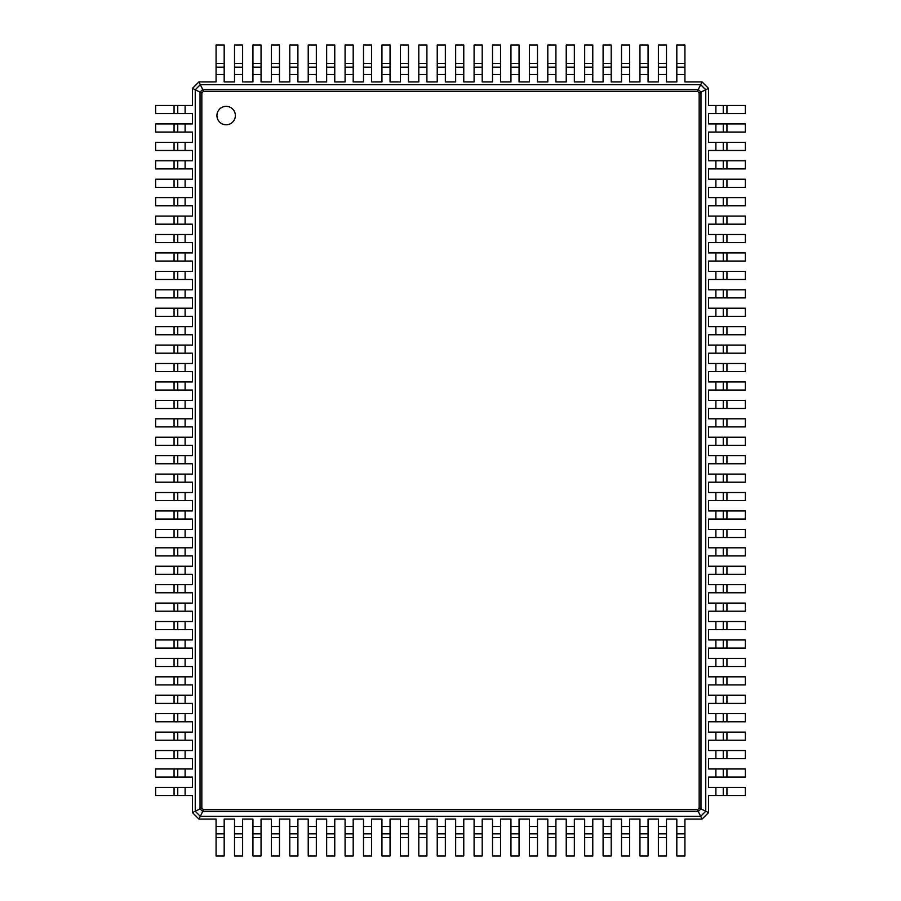 <?xml version="1.0" encoding="UTF-8"?>
<svg xmlns="http://www.w3.org/2000/svg" width="901" height="901" viewBox="0 0 901 901"><rect width="100%" height="100%" fill="white"/><g stroke="black" fill="none" stroke-linecap="round" stroke-linejoin="round"><path stroke-width="1.35" d="M216.071 63.475L224.18 63.475L224.18 45.05L216.071 45.05L216.071 81.912L198.941 81.912L200.315 84.671L700.685 84.671L698.14 89.762M224.18 63.475L224.18 81.912L234.508 81.912L234.508 74.535L242.617 74.535L242.617 81.912L252.933 81.912L252.933 74.535L261.042 74.535L261.042 81.912L271.37 81.912L271.37 74.535L279.479 74.535L279.479 81.912L289.795 81.912L289.795 74.535L297.904 74.535L297.904 81.912L308.221 81.912L308.221 74.535L316.33 74.535L316.33 81.912L326.658 81.912L326.658 74.535L334.767 74.535L334.767 81.912L345.083 81.912L345.083 74.535L353.192 74.535L353.192 81.912L363.508 81.912L363.508 74.535L371.617 74.535L371.617 81.912L381.945 81.912L381.945 74.535L390.054 74.535L390.054 81.912L400.371 81.912L400.371 74.535L408.48 74.535L408.48 81.912L418.796 81.912L418.796 74.535L426.905 74.535L426.905 81.912L437.233 81.912L437.233 74.535L445.342 74.535L445.342 81.912L455.658 81.912L455.658 74.535L463.767 74.535L463.767 81.912L474.095 81.912L474.095 74.535L482.204 74.535L482.204 81.912L492.52 81.912L492.52 74.535L500.629 74.535L500.629 81.912L510.946 81.912L510.946 74.535L519.055 74.535L519.055 81.912L529.383 81.912L529.383 74.535L537.492 74.535L537.492 81.912L547.808 81.912L547.808 74.535L555.917 74.535L555.917 81.912L566.233 81.912L566.233 74.535L574.342 74.535L574.342 81.912L584.67 81.912L584.67 74.535L592.779 74.535L592.779 81.912L603.096 81.912L603.096 74.535L611.205 74.535L611.205 81.912L621.521 81.912L621.521 74.535L629.63 74.535L629.63 81.912L639.958 81.912L639.958 74.535L648.067 74.535L648.067 81.912L658.383 81.912L658.383 74.535L666.492 74.535L666.492 81.912L676.82 81.912L676.82 74.535L684.929 74.535L684.929 81.912L702.059 81.912L708.513 88.354L708.513 105.496L715.89 105.496L715.89 113.605L708.513 113.605L708.513 123.933L715.89 123.933L715.89 132.042L708.513 132.042L708.513 142.358L715.89 142.358L715.89 150.467L708.513 150.467L708.513 160.783L715.89 160.783L715.89 168.892L708.513 168.892L708.513 179.22L715.89 179.22L715.89 187.329L708.513 187.329L708.513 197.646L715.89 197.646L715.89 205.755L708.513 205.755L708.513 216.071L715.89 216.071L715.89 224.18L708.513 224.18L708.513 234.508L715.89 234.508L715.89 242.617L708.513 242.617L708.513 252.933L715.89 252.933L715.89 261.042L708.513 261.042L708.513 271.37L715.89 271.37L715.89 279.479L708.513 279.479L708.513 289.795L715.89 289.795L715.89 297.904L708.513 297.904L708.513 308.221L715.89 308.221L715.89 316.33L708.513 316.33L708.513 326.658L715.89 326.658L715.89 334.767L708.513 334.767L708.513 345.083L715.89 345.083L715.89 353.192L708.513 353.192L708.513 363.508L715.89 363.508L715.89 371.617L708.513 371.617L708.513 381.945L715.89 381.945L715.89 390.054L708.513 390.054L708.513 400.371L715.89 400.371L715.89 408.48L708.513 408.48L708.513 418.796L715.89 418.796L715.89 426.905L708.513 426.905L708.513 437.233L715.89 437.233L715.89 445.342L708.513 445.342L708.513 455.658L715.89 455.658L715.89 463.767L708.513 463.767L708.513 474.095L715.89 474.095L715.89 482.204L708.513 482.204L708.513 492.52L715.89 492.52L715.89 500.629L708.513 500.629L708.513 510.946L715.89 510.946L715.89 519.055L708.513 519.055L708.513 529.383L715.89 529.383L715.89 537.492L708.513 537.492L708.513 547.808L715.89 547.808L715.89 555.917L708.513 555.917L708.513 566.233L715.89 566.233L715.89 574.342L708.513 574.342L708.513 584.67L715.89 584.67L715.89 592.779L708.513 592.779L708.513 603.096L715.89 603.096L715.89 611.205L708.513 611.205L708.513 621.521L715.89 621.521L715.89 629.63L708.513 629.63L708.513 639.958L715.89 639.958L715.89 648.067L708.513 648.067L708.513 658.383L715.89 658.383L715.89 666.492L708.513 666.492L708.513 676.82L715.89 676.82L715.89 684.929L708.513 684.929L708.513 695.245L715.89 695.245L715.89 703.354L708.513 703.354L708.513 713.671L715.89 713.671L715.89 721.78L708.513 721.78L708.513 732.108L715.89 732.108L715.89 740.217L708.513 740.217L708.513 750.533L715.89 750.533L715.89 758.642L708.513 758.642L708.513 768.958L715.89 768.958L715.89 777.067L708.513 777.067L708.513 787.395L715.89 787.395L715.89 795.504L708.513 795.504L708.513 812.646L702.059 819.088L684.929 819.088L684.929 826.465L676.82 826.465L676.82 819.088L666.492 819.088L666.492 826.465L658.383 826.465L658.383 819.088L648.067 819.088L648.067 826.465L639.958 826.465L639.958 819.088L629.63 819.088L629.63 826.465L621.521 826.465L621.521 819.088L611.205 819.088L611.205 826.465L603.096 826.465L603.096 819.088L592.779 819.088L592.779 826.465L584.67 826.465L584.67 819.088L574.342 819.088L574.342 826.465L566.233 826.465L566.233 819.088L555.917 819.088L555.917 826.465L547.808 826.465L547.808 819.088L537.492 819.088L537.492 826.465L529.383 826.465L529.383 819.088L519.055 819.088L519.055 826.465L510.946 826.465L510.946 819.088L500.629 819.088L500.629 826.465L492.52 826.465L492.52 819.088L482.204 819.088L482.204 826.465L474.095 826.465L474.095 819.088L463.767 819.088L463.767 826.465L455.658 826.465L455.658 819.088L445.342 819.088L445.342 826.465L437.233 826.465L437.233 819.088L426.905 819.088L426.905 826.465L418.796 826.465L418.796 819.088L408.48 819.088L408.48 826.465L400.371 826.465L400.371 819.088L390.054 819.088L390.054 826.465L381.945 826.465L381.945 819.088L371.617 819.088L371.617 826.465L363.508 826.465L363.508 819.088L353.192 819.088L353.192 826.465L345.083 826.465L345.083 819.088L334.767 819.088L334.767 826.465L326.658 826.465L326.658 819.088L316.33 819.088L316.33 826.465L308.221 826.465L308.221 819.088L297.904 819.088L297.904 826.465L289.795 826.465L289.795 819.088L279.479 819.088L279.479 826.465L271.37 826.465L271.37 819.088L261.042 819.088L261.042 826.465L252.933 826.465L252.933 819.088L242.617 819.088L242.617 826.465L234.508 826.465L234.508 819.088L224.18 819.088L224.18 826.465L216.071 826.465L216.071 819.088L198.941 819.088L192.487 812.646L192.487 795.504L185.11 795.504L185.11 787.395L192.487 787.395L192.487 777.067L185.11 777.067L185.11 768.958L192.487 768.958L192.487 758.642L185.11 758.642L185.11 750.533L192.487 750.533L192.487 740.217L185.11 740.217L185.11 732.108L192.487 732.108L192.487 721.78L185.11 721.78L185.11 713.671L192.487 713.671L192.487 703.354L185.11 703.354L185.11 695.245L192.487 695.245L192.487 684.929L185.11 684.929L185.11 676.82L192.487 676.82L192.487 666.492L185.11 666.492L185.11 658.383L192.487 658.383L192.487 648.067L185.11 648.067L185.11 639.958L192.487 639.958L192.487 629.63L185.11 629.63L185.11 621.521L192.487 621.521L192.487 611.205L185.11 611.205L185.11 603.096L192.487 603.096L192.487 592.779L185.11 592.779L185.11 584.67L192.487 584.67L192.487 574.342L185.11 574.342L185.11 566.233L192.487 566.233L192.487 555.917L185.11 555.917L185.11 547.808L192.487 547.808L192.487 537.492L185.11 537.492L185.11 529.383L192.487 529.383L192.487 519.055L185.11 519.055L185.11 510.946L192.487 510.946L192.487 500.629L185.11 500.629L185.11 492.52L192.487 492.52L192.487 482.204L185.11 482.204L185.11 474.095L192.487 474.095L192.487 463.767L185.11 463.767L185.11 455.658L192.487 455.658L192.487 445.342L185.11 445.342L185.11 437.233L192.487 437.233L192.487 426.905L185.11 426.905L185.11 418.796L192.487 418.796L192.487 408.48L185.11 408.48L185.11 400.371L192.487 400.371L192.487 390.054L185.11 390.054L185.11 381.945L192.487 381.945L192.487 371.617L185.11 371.617L185.11 363.508L192.487 363.508L192.487 353.192L185.11 353.192L185.11 345.083L192.487 345.083L192.487 334.767L185.11 334.767L185.11 326.658L192.487 326.658L192.487 316.33L185.11 316.33L185.11 308.221L192.487 308.221L192.487 297.904L185.11 297.904L185.11 289.795L192.487 289.795L192.487 279.479L185.11 279.479L185.11 271.37L192.487 271.37L192.487 261.042L185.11 261.042L185.11 252.933L192.487 252.933L192.487 242.617L185.11 242.617L185.11 234.508L192.487 234.508L192.487 224.18L185.11 224.18L185.11 216.071L192.487 216.071L192.487 205.755L185.11 205.755L185.11 197.646L192.487 197.646L192.487 187.329L185.11 187.329L185.11 179.22L192.487 179.22L192.487 168.892L185.11 168.892L185.11 160.783L192.487 160.783L192.487 150.467L185.11 150.467L185.11 142.358L192.487 142.358L192.487 132.042L185.11 132.042L185.11 123.933L192.487 123.933L192.487 113.605L185.11 113.605L185.11 105.496L192.487 105.496L192.487 88.354L198.941 81.912M216.071 67.17L224.18 67.17M698.286 811.542L202.714 811.542L200.033 808.861L200.033 92.139L202.714 89.458L698.286 89.458L700.967 92.139L700.967 808.861L698.286 811.542L697.543 809.74L203.457 809.74L201.835 808.118L201.835 92.882L203.457 91.26L697.543 91.26L699.165 92.882L699.165 808.118L697.543 809.74M192.487 88.354L195.247 89.74L200.315 84.671L202.86 89.762M234.508 63.475L242.617 63.475L242.617 45.05L234.508 45.05L234.508 74.535M676.82 74.535L676.82 45.05L684.929 45.05L684.929 74.535M702.059 81.912L700.685 84.671L705.753 89.74L700.651 92.285M658.383 74.535L658.383 45.05L666.492 45.05L666.492 74.535M242.617 63.475L242.617 74.535M252.933 63.475L261.042 63.475L261.042 45.05L252.933 45.05L252.933 74.535M639.958 74.535L639.958 45.05L648.067 45.05L648.067 74.535M261.042 63.475L261.042 74.535M271.37 63.475L279.479 63.475L279.479 45.05L271.37 45.05L271.37 74.535M621.521 74.535L621.521 45.05L629.63 45.05L629.63 74.535M279.479 63.475L279.479 74.535M289.795 63.475L297.904 63.475L297.904 45.05L289.795 45.05L289.795 74.535M603.096 74.535L603.096 45.05L611.205 45.05L611.205 74.535M297.904 63.475L297.904 74.535M308.221 63.475L316.33 63.475L316.33 45.05L308.221 45.05L308.221 74.535M584.67 74.535L584.67 45.05L592.779 45.05L592.779 74.535M316.33 63.475L316.33 74.535M326.658 63.475L334.767 63.475L334.767 45.05L326.658 45.05L326.658 74.535M566.233 74.535L566.233 45.05L574.342 45.05L574.342 74.535M334.767 63.475L334.767 74.535M345.083 63.475L353.192 63.475L353.192 45.05L345.083 45.05L345.083 74.535M547.808 74.535L547.808 45.05L555.917 45.05L555.917 74.535M353.192 63.475L353.192 74.535M363.508 63.475L371.617 63.475L371.617 45.05L363.508 45.05L363.508 74.535M529.383 74.535L529.383 45.05L537.492 45.05L537.492 74.535M371.617 63.475L371.617 74.535M381.945 63.475L390.054 63.475L390.054 45.05L381.945 45.05L381.945 74.535M510.946 74.535L510.946 45.05L519.055 45.05L519.055 74.535M390.054 63.475L390.054 74.535M400.371 63.475L408.48 63.475L408.48 45.05L400.371 45.05L400.371 74.535M492.52 74.535L492.52 45.05L500.629 45.05L500.629 74.535M408.48 63.475L408.48 74.535M418.796 63.475L426.905 63.475L426.905 45.05L418.796 45.05L418.796 74.535M474.095 74.535L474.095 45.05L482.204 45.05L482.204 74.535M426.905 63.475L426.905 74.535M437.233 63.475L445.342 63.475L445.342 45.05L437.233 45.05L437.233 74.535M455.658 74.535L455.658 45.05L463.767 45.05L463.767 74.535M445.342 63.475L445.342 74.535M202.714 89.458L203.457 91.26M698.286 89.458L697.543 91.26M192.487 812.646L195.247 811.26L195.247 89.74L200.349 92.285M234.508 67.17L242.617 67.17M708.513 88.354L705.753 89.74L705.753 811.26L700.651 808.715M676.82 67.17L684.929 67.17M658.383 67.17L666.492 67.17M252.933 67.17L261.042 67.17M639.958 67.17L648.067 67.17M271.37 67.17L279.479 67.17M621.521 67.17L629.63 67.17M289.795 67.17L297.904 67.17M603.096 67.17L611.205 67.17M308.221 67.17L316.33 67.17M584.67 67.17L592.779 67.17M326.658 67.17L334.767 67.17M566.233 67.17L574.342 67.17M345.083 67.17L353.192 67.17M547.808 67.17L555.917 67.17M363.508 67.17L371.617 67.17M529.383 67.17L537.492 67.17M381.945 67.17L390.054 67.17M510.946 67.17L519.055 67.17M400.371 67.17L408.48 67.17M492.52 67.17L500.629 67.17M418.796 67.17L426.905 67.17M474.095 67.17L482.204 67.17M437.233 67.17L445.342 67.17M455.658 67.17L463.767 67.17M185.11 113.605L155.625 113.605L155.625 105.496L185.11 105.496M700.967 92.139L699.165 92.882M200.033 92.139L201.835 92.882M226.14 124.777A9.213 9.213 0 0 0 234.125 110.958A9.213 9.213 0 0 0 218.166 110.958A9.213 9.213 0 0 0 226.14 124.777M198.941 819.088L200.315 816.329L195.247 811.26L200.349 808.715M726.938 105.496L726.938 113.605L745.375 113.605L745.375 105.496L715.89 105.496M715.89 787.395L745.375 787.395L745.375 795.504L715.89 795.504M708.513 812.646L705.753 811.26L700.685 816.329L200.315 816.329L202.86 811.238M726.938 113.605L715.89 113.605M726.938 123.933L726.938 132.042L745.375 132.042L745.375 123.933L715.89 123.933M715.89 768.958L745.375 768.958L745.375 777.067L715.89 777.067M726.938 132.042L715.89 132.042M726.938 142.358L726.938 150.467L745.375 150.467L745.375 142.358L715.89 142.358M715.89 750.533L745.375 750.533L745.375 758.642L715.89 758.642M726.938 150.467L715.89 150.467M726.938 160.783L726.938 168.892L745.375 168.892L745.375 160.783L715.89 160.783M715.89 732.108L745.375 732.108L745.375 740.217L715.89 740.217M726.938 168.892L715.89 168.892M726.938 179.22L726.938 187.329L745.375 187.329L745.375 179.22L715.89 179.22M715.89 713.671L745.375 713.671L745.375 721.78L715.89 721.78M726.938 187.329L715.89 187.329M726.938 197.646L726.938 205.755L745.375 205.755L745.375 197.646L715.89 197.646M715.89 695.245L745.375 695.245L745.375 703.354L715.89 703.354M726.938 205.755L715.89 205.755M726.938 216.071L726.938 224.18L745.375 224.18L745.375 216.071L715.89 216.071M715.89 676.82L745.375 676.82L745.375 684.929L715.89 684.929M726.938 224.18L715.89 224.18M726.938 234.508L726.938 242.617L745.375 242.617L745.375 234.508L715.89 234.508M715.89 658.383L745.375 658.383L745.375 666.492L715.89 666.492M726.938 242.617L715.89 242.617M726.938 252.933L726.938 261.042L745.375 261.042L745.375 252.933L715.89 252.933M715.89 639.958L745.375 639.958L745.375 648.067L715.89 648.067M726.938 261.042L715.89 261.042M726.938 271.37L726.938 279.479L745.375 279.479L745.375 271.37L715.89 271.37M715.89 621.521L745.375 621.521L745.375 629.63L715.89 629.63M726.938 279.479L715.89 279.479M726.938 289.795L726.938 297.904L745.375 297.904L745.375 289.795L715.89 289.795M715.89 603.096L745.375 603.096L745.375 611.205L715.89 611.205M726.938 297.904L715.89 297.904M726.938 308.221L726.938 316.33L745.375 316.33L745.375 308.221L715.89 308.221M715.89 584.67L745.375 584.67L745.375 592.779L715.89 592.779M726.938 316.33L715.89 316.33M726.938 326.658L726.938 334.767L745.375 334.767L745.375 326.658L715.89 326.658M715.89 566.233L745.375 566.233L745.375 574.342L715.89 574.342M726.938 334.767L715.89 334.767M726.938 345.083L726.938 353.192L745.375 353.192L745.375 345.083L715.89 345.083M715.89 547.808L745.375 547.808L745.375 555.917L715.89 555.917M726.938 353.192L715.89 353.192M726.938 363.508L726.938 371.617L745.375 371.617L745.375 363.508L715.89 363.508M715.89 529.383L745.375 529.383L745.375 537.492L715.89 537.492M726.938 371.617L715.89 371.617M726.938 381.945L726.938 390.054L745.375 390.054L745.375 381.945L715.89 381.945M715.89 510.946L745.375 510.946L745.375 519.055L715.89 519.055M726.938 390.054L715.89 390.054M726.938 400.371L726.938 408.48L745.375 408.48L745.375 400.371L715.89 400.371M715.89 492.52L745.375 492.52L745.375 500.629L715.89 500.629M726.938 408.48L715.89 408.48M726.938 418.796L726.938 426.905L745.375 426.905L745.375 418.796L715.89 418.796M715.89 474.095L745.375 474.095L745.375 482.204L715.89 482.204M726.938 426.905L715.89 426.905M726.938 437.233L726.938 445.342L745.375 445.342L745.375 437.233L715.89 437.233M715.89 455.658L745.375 455.658L745.375 463.767L715.89 463.767M726.938 445.342L715.89 445.342M702.059 819.088L698.14 811.238M684.929 837.525L676.82 837.525L676.82 855.95L684.929 855.95L684.929 826.465M224.18 826.465L224.18 855.95L216.071 855.95L216.071 826.465M676.82 837.525L676.82 826.465M666.492 837.525L658.383 837.525L658.383 855.95L666.492 855.95L666.492 826.465M242.617 826.465L242.617 855.95L234.508 855.95L234.508 826.465M658.383 837.525L658.383 826.465M648.067 837.525L639.958 837.525L639.958 855.95L648.067 855.95L648.067 826.465M261.042 826.465L261.042 855.95L252.933 855.95L252.933 826.465M639.958 837.525L639.958 826.465M629.63 837.525L621.521 837.525L621.521 855.95L629.63 855.95L629.63 826.465M279.479 826.465L279.479 855.95L271.37 855.95L271.37 826.465M621.521 837.525L621.521 826.465M611.205 837.525L603.096 837.525L603.096 855.95L611.205 855.95L611.205 826.465M297.904 826.465L297.904 855.95L289.795 855.95L289.795 826.465M603.096 837.525L603.096 826.465M592.779 837.525L584.67 837.525L584.67 855.95L592.779 855.95L592.779 826.465M316.33 826.465L316.33 855.95L308.221 855.95L308.221 826.465M584.67 837.525L584.67 826.465M574.342 837.525L566.233 837.525L566.233 855.95L574.342 855.95L574.342 826.465M334.767 826.465L334.767 855.95L326.658 855.95L326.658 826.465M566.233 837.525L566.233 826.465M555.917 837.525L547.808 837.525L547.808 855.95L555.917 855.95L555.917 826.465M353.192 826.465L353.192 855.95L345.083 855.95L345.083 826.465M547.808 837.525L547.808 826.465M537.492 837.525L529.383 837.525L529.383 855.95L537.492 855.95L537.492 826.465M371.617 826.465L371.617 855.95L363.508 855.95L363.508 826.465M529.383 837.525L529.383 826.465M519.055 837.525L510.946 837.525L510.946 855.95L519.055 855.95L519.055 826.465M390.054 826.465L390.054 855.95L381.945 855.95L381.945 826.465M510.946 837.525L510.946 826.465M500.629 837.525L492.52 837.525L492.52 855.95L500.629 855.95L500.629 826.465M408.48 826.465L408.48 855.95L400.371 855.95L400.371 826.465M492.52 837.525L492.52 826.465M482.204 837.525L474.095 837.525L474.095 855.95L482.204 855.95L482.204 826.465M426.905 826.465L426.905 855.95L418.796 855.95L418.796 826.465M474.095 837.525L474.095 826.465M463.767 837.525L455.658 837.525L455.658 855.95L463.767 855.95L463.767 826.465M445.342 826.465L445.342 855.95L437.233 855.95L437.233 826.465M455.658 837.525L455.658 826.465M174.062 795.504L174.062 787.395L155.625 787.395L155.625 795.504L185.11 795.504M174.062 787.395L185.11 787.395M174.062 777.067L174.062 768.958L155.625 768.958L155.625 777.067L185.11 777.067M185.11 132.042L155.625 132.042L155.625 123.933L185.11 123.933M174.062 768.958L185.11 768.958M174.062 758.642L174.062 750.533L155.625 750.533L155.625 758.642L185.11 758.642M185.11 150.467L155.625 150.467L155.625 142.358L185.11 142.358M174.062 750.533L185.11 750.533M174.062 740.217L174.062 732.108L155.625 732.108L155.625 740.217L185.11 740.217M185.11 168.892L155.625 168.892L155.625 160.783L185.11 160.783M174.062 732.108L185.11 732.108M174.062 721.78L174.062 713.671L155.625 713.671L155.625 721.78L185.11 721.78M185.11 187.329L155.625 187.329L155.625 179.22L185.11 179.22M174.062 713.671L185.11 713.671M174.062 703.354L174.062 695.245L155.625 695.245L155.625 703.354L185.11 703.354M185.11 205.755L155.625 205.755L155.625 197.646L185.11 197.646M174.062 695.245L185.11 695.245M174.062 684.929L174.062 676.82L155.625 676.82L155.625 684.929L185.11 684.929M185.11 224.18L155.625 224.18L155.625 216.071L185.11 216.071M174.062 676.82L185.11 676.82M174.062 666.492L174.062 658.383L155.625 658.383L155.625 666.492L185.11 666.492M185.11 242.617L155.625 242.617L155.625 234.508L185.11 234.508M174.062 658.383L185.11 658.383M174.062 648.067L174.062 639.958L155.625 639.958L155.625 648.067L185.11 648.067M185.11 261.042L155.625 261.042L155.625 252.933L185.11 252.933M174.062 639.958L185.11 639.958M174.062 629.63L174.062 621.521L155.625 621.521L155.625 629.63L185.11 629.63M185.11 279.479L155.625 279.479L155.625 271.37L185.11 271.37M174.062 621.521L185.11 621.521M174.062 611.205L174.062 603.096L155.625 603.096L155.625 611.205L185.11 611.205M185.11 297.904L155.625 297.904L155.625 289.795L185.11 289.795M174.062 603.096L185.11 603.096M174.062 592.779L174.062 584.67L155.625 584.67L155.625 592.779L185.11 592.779M185.11 316.33L155.625 316.33L155.625 308.221L185.11 308.221M174.062 584.67L185.11 584.67M174.062 574.342L174.062 566.233L155.625 566.233L155.625 574.342L185.11 574.342M185.11 334.767L155.625 334.767L155.625 326.658L185.11 326.658M174.062 566.233L185.11 566.233M174.062 555.917L174.062 547.808L155.625 547.808L155.625 555.917L185.11 555.917M185.11 353.192L155.625 353.192L155.625 345.083L185.11 345.083M174.062 547.808L185.11 547.808M174.062 537.492L174.062 529.383L155.625 529.383L155.625 537.492L185.11 537.492M185.11 371.617L155.625 371.617L155.625 363.508L185.11 363.508M174.062 529.383L185.11 529.383M174.062 519.055L174.062 510.946L155.625 510.946L155.625 519.055L185.11 519.055M185.11 390.054L155.625 390.054L155.625 381.945L185.11 381.945M174.062 510.946L185.11 510.946M174.062 500.629L174.062 492.52L155.625 492.52L155.625 500.629L185.11 500.629M185.11 408.48L155.625 408.48L155.625 400.371L185.11 400.371M174.062 492.52L185.11 492.52M174.062 482.204L174.062 474.095L155.625 474.095L155.625 482.204L185.11 482.204M185.11 426.905L155.625 426.905L155.625 418.796L185.11 418.796M174.062 474.095L185.11 474.095M174.062 463.767L174.062 455.658L155.625 455.658L155.625 463.767L185.11 463.767M185.11 445.342L155.625 445.342L155.625 437.233L185.11 437.233M174.062 455.658L185.11 455.658M177.745 113.605L177.745 105.496M700.967 808.861L699.165 808.118M200.033 808.861L201.835 808.118M202.714 811.542L203.457 809.74M723.255 105.496L723.255 113.605M723.255 787.395L723.255 795.504M723.255 123.933L723.255 132.042M723.255 768.958L723.255 777.067M723.255 142.358L723.255 150.467M723.255 750.533L723.255 758.642M723.255 160.783L723.255 168.892M723.255 732.108L723.255 740.217M723.255 179.22L723.255 187.329M723.255 713.671L723.255 721.78M723.255 197.646L723.255 205.755M723.255 695.245L723.255 703.354M723.255 216.071L723.255 224.18L723.255 216.071M723.255 676.82L723.255 684.929M723.255 234.508L723.255 242.617M723.255 658.383L723.255 666.492M723.255 252.933L723.255 261.042M723.255 639.958L723.255 648.067M723.255 271.37L723.255 279.479M723.255 621.521L723.255 629.63M723.255 289.795L723.255 297.904M723.255 603.096L723.255 611.205M723.255 308.221L723.255 316.33M723.255 584.67L723.255 592.779M723.255 326.658L723.255 334.767M723.255 566.233L723.255 574.342M723.255 345.083L723.255 353.192M723.255 547.808L723.255 555.917M723.255 363.508L723.255 371.617M723.255 529.383L723.255 537.492M723.255 381.945L723.255 390.054M723.255 510.946L723.255 519.055M723.255 400.371L723.255 408.48M723.255 492.52L723.255 500.629M723.255 418.796L723.255 426.905M723.255 474.095L723.255 482.204M723.255 437.233L723.255 445.342M723.255 455.658L723.255 463.767M684.929 833.83L676.82 833.83M224.18 833.83L216.071 833.83M666.492 833.83L658.383 833.83M242.617 833.83L234.508 833.83M648.067 833.83L639.958 833.83M261.042 833.83L252.933 833.83M629.63 833.83L621.521 833.83M279.479 833.83L271.37 833.83M611.205 833.83L603.096 833.83M297.904 833.83L289.795 833.83M592.779 833.83L584.67 833.83M316.33 833.83L308.221 833.83M574.342 833.83L566.233 833.83M334.767 833.83L326.658 833.83M555.917 833.83L547.808 833.83M353.192 833.83L345.083 833.83M537.492 833.83L529.383 833.83M371.617 833.83L363.508 833.83M519.055 833.83L510.946 833.83M390.054 833.83L381.945 833.83M500.629 833.83L492.52 833.83M408.48 833.83L400.371 833.83M482.204 833.83L474.095 833.83M426.905 833.83L418.796 833.83M463.767 833.83L455.658 833.83M445.342 833.83L437.233 833.83M177.745 795.504L177.745 787.395M177.745 777.067L177.745 768.958M177.745 132.042L177.745 123.933M177.745 758.642L177.745 750.533M177.745 150.467L177.745 142.358M177.745 740.217L177.745 732.108M177.745 168.892L177.745 160.783M177.745 721.78L177.745 713.671M177.745 187.329L177.745 179.22M177.745 703.354L177.745 695.245M177.745 205.755L177.745 197.646M177.745 684.929L177.745 676.82M177.745 224.18L177.745 216.071M177.745 666.492L177.745 658.383M177.745 242.617L177.745 234.508M177.745 648.067L177.745 639.958M177.745 261.042L177.745 252.933M177.745 629.63L177.745 621.521L177.745 629.63M177.745 279.479L177.745 271.37M177.745 611.205L177.745 603.096M177.745 297.904L177.745 289.795M177.745 592.779L177.745 584.67M177.745 316.33L177.745 308.221M177.745 574.342L177.745 566.233M177.745 334.767L177.745 326.658M177.745 555.917L177.745 547.808M177.745 353.192L177.745 345.083M177.745 537.492L177.745 529.383M177.745 371.617L177.745 363.508M177.745 519.055L177.745 510.946M177.745 390.054L177.745 381.945M177.745 500.629L177.745 492.52M177.745 408.48L177.745 400.371M177.745 482.204L177.745 474.095M177.745 426.905L177.745 418.796M177.745 463.767L177.745 455.658M177.745 445.342L177.745 437.233M216.071 74.535L224.18 74.535M676.82 63.475L684.929 63.475M658.383 63.475L666.492 63.475M639.958 63.475L648.067 63.475M621.521 63.475L629.63 63.475M603.096 63.475L611.205 63.475M584.67 63.475L592.779 63.475M566.233 63.475L574.342 63.475M547.808 63.475L555.917 63.475M529.383 63.475L537.492 63.475M510.946 63.475L519.055 63.475M492.52 63.475L500.629 63.475M474.095 63.475L482.204 63.475M455.658 63.475L463.767 63.475M174.062 113.605L174.062 105.496M726.938 787.395L726.938 795.504M726.938 768.958L726.938 777.067M726.938 750.533L726.938 758.642M726.938 732.108L726.938 740.217M726.938 713.671L726.938 721.78M726.938 695.245L726.938 703.354M726.938 676.82L726.938 684.929M726.938 658.383L726.938 666.492M726.938 639.958L726.938 648.067M726.938 621.521L726.938 629.63M726.938 603.096L726.938 611.205M726.938 584.67L726.938 592.779M726.938 566.233L726.938 574.342M726.938 547.808L726.938 555.917M726.938 529.383L726.938 537.492M726.938 510.946L726.938 519.055M726.938 492.52L726.938 500.629M726.938 474.095L726.938 482.204M726.938 455.658L726.938 463.767M224.18 837.525L216.071 837.525M242.617 837.525L234.508 837.525M261.042 837.525L252.933 837.525M279.479 837.525L271.37 837.525M297.904 837.525L289.795 837.525M316.33 837.525L308.221 837.525M334.767 837.525L326.658 837.525M353.192 837.525L345.083 837.525M371.617 837.525L363.508 837.525M390.054 837.525L381.945 837.525M408.48 837.525L400.371 837.525M426.905 837.525L418.796 837.525M445.342 837.525L437.233 837.525M174.062 132.042L174.062 123.933M174.062 150.467L174.062 142.358M174.062 168.892L174.062 160.783M174.062 187.329L174.062 179.22M174.062 205.755L174.062 197.646M174.062 224.18L174.062 216.071M174.062 242.617L174.062 234.508M174.062 261.042L174.062 252.933M174.062 279.479L174.062 271.37M174.062 297.904L174.062 289.795M174.062 316.33L174.062 308.221M174.062 334.767L174.062 326.658M174.062 353.192L174.062 345.083M174.062 371.617L174.062 363.508M174.062 390.054L174.062 381.945M174.062 408.48L174.062 400.371M174.062 426.905L174.062 418.796M174.062 445.342L174.062 437.233"/></g></svg>
